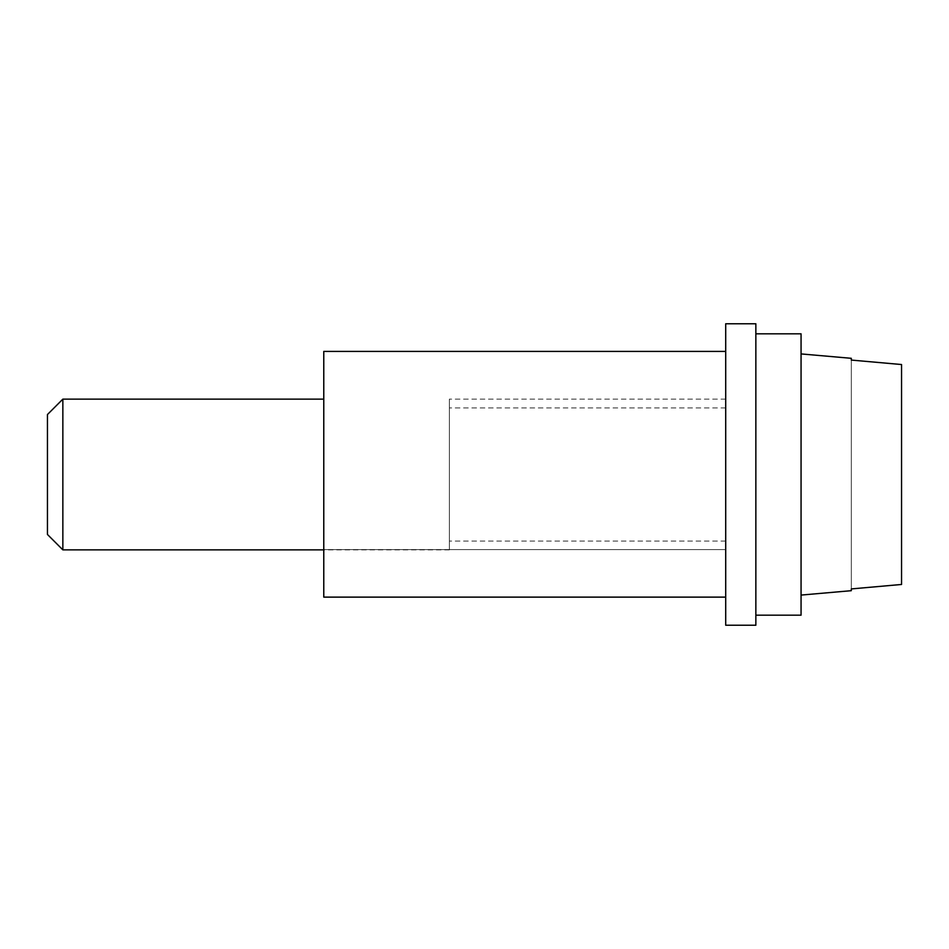 <?xml version="1.0" encoding="UTF-8"?>
<svg xmlns="http://www.w3.org/2000/svg" width="949" height="949" viewBox="0 0 949 949"><rect width="100%" height="100%" fill="white"/><g stroke="black" fill="none" stroke-linecap="round" stroke-linejoin="round"><path stroke-width="0.71" stroke-dasharray="4.75 3.56" d="M851.312 358.319L801.063 353.918L851.312 358.319L851.312 360.074L901.55 364.535L901.55 584.465L901.55 364.535L851.312 360.074L851.312 358.319L851.312 360.074L851.312 358.319L851.312 360.074L901.55 364.535L901.55 584.465L851.312 588.926L851.312 590.681L851.312 360.074L851.312 590.681L851.312 588.926L851.312 590.681L801.063 595.082L801.063 353.918L801.063 595.082L851.312 590.681M901.55 474.5L901.55 584.465L851.312 588.926L901.55 584.465L901.55 474.5M323.775 351.415L725.7 351.415L323.775 351.415L323.775 597.123L323.775 549.578L725.7 549.578L725.7 399.138L725.7 625.225L755.855 625.225L755.855 333.823L801.063 333.823L801.063 615.177L801.063 333.823L801.063 615.177L755.855 615.177L755.855 323.775L725.7 323.775L725.7 597.123L725.7 399.138L725.7 597.123L323.775 597.123L323.775 549.578L725.7 549.578L725.7 351.415L725.7 597.123L323.775 597.123L323.775 474.5L323.775 597.123L323.775 549.578L725.7 549.578L725.7 597.123L323.775 597.123L323.775 549.578L449.375 549.578L449.375 399.138L449.375 549.578L725.7 549.578L725.7 597.123L323.775 597.123L323.775 549.578L449.375 549.578L449.375 399.138L449.375 549.578L725.7 549.578L725.7 474.5L725.7 597.123L323.775 597.123L323.775 549.578L725.7 549.578L725.7 597.123M755.855 546.956L755.855 333.823L801.063 333.823M801.063 474.5L801.063 355.234L801.063 474.5M449.375 474.5L449.375 399.138L449.375 474.5M323.775 474.5L323.775 597.123L323.775 474.5M62.848 474.5L62.848 549.862L62.848 399.138L62.848 474.5L62.848 399.138L62.848 474.5L62.848 399.138L62.848 474.5L62.848 399.138L323.775 399.138L62.848 399.138L47.45 414.535L47.45 534.465L47.45 414.535L47.45 474.5L47.45 414.535L62.848 399.138M851.312 360.074L851.312 588.926L851.312 360.074M323.775 549.862L62.848 549.862L47.45 534.465L47.45 414.535M801.063 615.177L755.855 615.177M725.7 399.138L449.375 399.138M725.7 541.072L449.375 541.072M725.7 407.928L449.375 407.928M449.375 549.862L62.848 549.862L47.45 534.465"/><path stroke-width="1.42" d="M801.063 595.082L851.312 590.681L851.312 588.926L901.55 584.465L851.312 588.926L901.55 584.465L901.55 364.535L851.312 360.074L851.312 358.319L801.063 353.918M755.855 323.775L755.855 625.225L725.7 625.225L725.7 323.775L755.855 323.775M755.855 615.177L801.063 615.177L801.063 333.823L755.855 333.823M725.7 597.123L323.775 597.123L323.775 351.415L725.7 351.415M901.55 364.535L851.312 360.074L901.55 364.535M62.848 474.5L62.848 549.862L62.848 399.138L323.775 399.138M62.848 399.138L47.45 414.535L47.45 534.465L62.848 549.862L323.775 549.862"/></g></svg>
